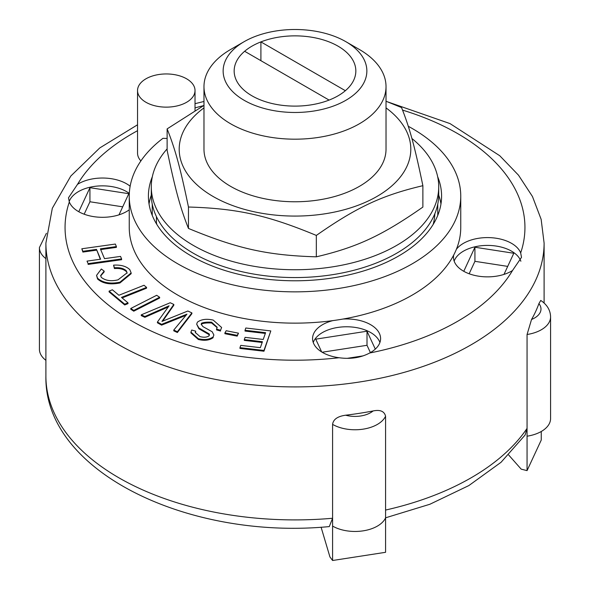 <?xml version="1.0" encoding="UTF-8"?>
<svg xmlns="http://www.w3.org/2000/svg" width="590" height="590" viewBox="0 0 590 590"><rect width="100%" height="100%" fill="white"/><g stroke="black" fill="none" stroke-linecap="round" stroke-linejoin="round"><path stroke-width="0.89" d="M329.095 100.079L244.636 51.278A60.836 35.127 180 0 1 260.905 41.897L345.364 90.698A60.836 35.127 180 0 1 329.095 100.079A60.836 35.127 180 0 1 251.967 95.816A60.836 35.127 180 0 1 244.636 51.278M260.905 60.674L260.905 41.897A60.836 35.127 180 0 1 338.033 46.16A60.836 35.127 180 0 1 345.364 90.698M156.431 216.596L156.431 222.85A139.882 80.764 0 0 0 156.439 222.865L155.9 222.865M434.1 222.865L433.562 222.865A139.882 80.764 0 0 0 434.845 213.72M156.844 224.443A139.882 80.764 180 0 1 156.439 222.865M433.562 222.865A139.882 80.764 180 0 1 433.156 224.443M167.125 148.894A143.717 82.976 0 0 0 151.283 186.765A143.717 82.976 0 0 0 289.889 269.689A143.717 82.976 0 0 0 438.717 186.765A143.717 82.976 0 0 0 411.894 138.495M151.283 186.765L151.283 194.589A143.717 82.976 0 0 0 289.889 277.514A143.717 82.976 0 0 0 438.717 194.589L438.717 186.765M203.978 107.882A115.802 66.862 0 0 0 237.77 207.341A115.802 66.862 0 0 0 403.081 173.224A115.802 66.862 0 0 0 386.022 107.882M244.186 41.654L230.638 49.471A91.022 52.547 0 0 0 203.978 86.634L203.978 149.218A91.022 52.547 0 0 0 230.638 186.374A91.022 52.547 0 0 0 329.832 197.768A91.022 52.547 0 0 0 386.022 149.218L386.022 86.634A91.022 52.547 0 0 0 359.362 49.471L345.814 41.654A71.855 41.484 180 0 1 345.814 100.322A71.855 41.484 180 0 1 244.186 100.322A71.855 41.484 180 0 1 244.186 41.654A71.855 41.484 180 0 1 345.814 41.654M386.022 101.244L401.539 107.55C409.696 128.015 414.718 146.394 422.875 185.688C382.136 195.29 357.075 206.994 316.336 235.425C267.44 215.151 237.357 208.469 188.461 207.024C180.304 167.73 175.282 149.351 167.125 128.893L203.978 105.403M167.125 128.893L167.125 150.295C175.282 189.589 180.304 207.968 188.461 228.433C237.357 248.707 267.44 255.389 316.336 256.827C357.075 247.225 382.136 235.528 422.875 207.09L422.875 185.688M188.461 207.024L188.461 228.433M316.336 235.425L316.336 256.827M203.978 86.634A91.022 52.547 0 0 0 230.638 123.789A91.022 52.547 0 0 0 329.832 135.184A91.022 52.547 0 0 0 386.022 86.634M239.96 347.65L240.757 345.386L260.352 347.672L262.432 341.728L244.304 339.611L245.093 337.355L263.221 339.464L265.596 332.679L245.02 330.275L245.809 328.011L270.803 330.931L263.973 350.445L239.96 347.65L239.96 348.432L263.973 351.227L263.973 350.445M262.167 342.48L244.304 340.401L244.304 339.611M265.338 333.431L245.02 331.056L245.02 330.275M263.973 351.227L270.803 330.931M87.025 261.112L100.624 259.202L96.487 249.386L82.888 251.296L81.826 248.774L115.338 244.061L116.4 246.583L100.374 248.84L104.511 258.656L120.537 256.399L121.599 258.921L88.087 263.634L87.025 261.112L88.087 263.634M100.315 259.246L96.487 249.386M96.487 250.167L82.888 252.078L82.888 251.296M82.888 252.078L81.826 248.774M100.684 249.577L116.4 247.365L116.4 246.583M88.087 264.416L121.599 259.703L121.599 258.921M128.001 302.862L124.711 304.175L109.098 291.106L112.388 289.793L118.915 295.258L144.012 285.265L146.571 287.396L121.474 297.397L128.001 302.862L128.001 303.644L124.711 304.956L124.711 304.175M124.711 304.956L109.098 291.888L109.098 291.106M122.108 297.928L146.571 288.185L146.571 287.396M224.901 332.922L226.199 330.739L238.493 333.173L237.187 335.356L224.901 332.922L224.901 333.704L237.187 336.138L237.187 335.356M237.187 336.138L238.493 333.173M130.781 308.467L156.66 295.302L159.639 297.249L133.753 310.414L130.781 308.467L130.781 309.249L133.753 311.195L133.753 310.414M133.753 311.195L159.639 298.031L159.639 297.249M129.8 269.637L131.15 272.927L119.925 282.19C110.227 284.129 102.778 282.809 97.579 278.229L96.546 275.382L101.34 269.003L104.157 271.112L100.639 275.582L101.303 277.381C105.558 280.707 111.141 281.519 118.037 279.83L127.093 272.816L126.341 270.825C123.738 268.369 119.763 267.351 114.408 267.779L113.582 265.139C120.825 264.711 126.231 266.208 129.8 269.637M131.15 272.927L131.15 273.708L119.925 282.971L119.925 282.19M119.925 282.971C110.227 284.911 102.778 283.598 97.579 279.011L97.579 278.229M97.579 279.011L96.546 275.382M100.661 275.965L104.157 271.894L104.157 271.112M127.071 273.214L126.341 270.825M126.341 271.606C123.738 269.151 119.763 268.133 114.408 268.561L114.408 267.779M114.408 268.561L113.582 265.139M211.581 322.199C207.016 321.978 203.661 322.317 201.522 323.217L201.205 324.212L202.923 326.609L212.164 331.742L213.882 334.98L213.189 336.861C209.509 339.567 204.568 340.179 198.351 338.704L190.924 332.141L191.728 330.024L195.747 331.182L195.29 332.458L199.981 336.595C203.919 337.598 206.928 337.355 209.022 335.872L209.244 333.962L198.904 327.988L196.669 324.153L197.407 322.155C201.323 319.286 206.589 318.6 213.211 320.09L221.619 327.487L220.564 330.267L216.537 329.109L217.179 327.258L211.581 322.199L211.581 322.981C207.016 322.767 203.661 323.099 201.522 323.999L201.522 323.217M201.522 323.999L201.249 324.611M213.882 334.98L213.189 336.861M213.189 337.642C209.509 340.349 204.568 340.961 198.351 339.486L190.924 332.922L190.924 332.141M195.327 332.849L195.747 331.182M209.435 335.157L209.244 333.962M209.244 334.744L198.904 328.77L198.904 327.988M198.904 328.77L196.669 324.153M221.619 327.487L220.564 330.267M220.564 331.049L216.537 329.891L216.537 329.109M217.157 327.649L211.581 322.981M173.77 330.053L186.941 314.168L161.601 324.353L157.427 322.022L169.079 305.804L144.875 316.52L141.268 314.831L170.215 302.744L173.821 304.44L161.948 321.425L187.856 311.011L191.89 312.899L177.376 331.742L173.77 330.053L173.77 330.835L177.376 332.524L177.376 331.742M186.005 315.289L181.676 317.066L181.676 316.284M181.676 317.066L161.601 325.134L161.601 324.353M161.601 325.134L157.427 322.804L157.427 322.022M168.076 307.007L163.423 309.101L163.423 308.319M163.423 309.101L144.875 317.302L144.875 316.52M144.875 317.302L141.268 315.62L141.268 314.831M163.43 319.301L163.43 320.082L173.821 305.222L173.821 304.44M163.43 320.082L162.892 321.041M177.376 332.524L191.89 313.681L191.89 312.899M332.59 518.256L332.59 526.081L332.59 518.256A249.105 143.82 180 0 1 118.856 477.782A249.105 143.82 180 0 1 45.895 376.081C43.955 471.69 188.52 540.152 329.286 526.59L332.59 518.256L332.59 424.38C333.254 419.387 337.605 416.326 345.637 415.205A249.105 143.82 0 0 0 373.101 410.957C380.152 409.497 384.311 411.245 385.572 416.186L385.572 552.306L332.59 560.5L329.943 556.967L321.085 527.187M525.13 435L527.062 428.377L527.062 334.501L531.546 319.47A249.105 143.82 0 0 0 538.906 303.621L540.742 300.428C547.122 304.713 550.396 310.193 550.581 316.852L550.581 418.553A31.617 18.253 0 0 1 527.062 436.194L527.062 470.621L541.259 440.029L541.259 431.497M527.062 470.621L521.199 469.153L508.683 455.008M527.062 428.377L527.062 436.194L527.062 428.377A249.105 143.82 180 0 1 385.572 510.062L385.572 517.88A31.617 18.253 0 0 1 363.197 530.838A31.617 18.253 0 0 1 332.59 526.081L332.59 560.5M322.14 352.237L367.01 345.298L370.395 352.599M469.153 273.76L474.928 261.326L507.702 266.392M84.164 214.207L89.938 201.765L122.713 206.832M321.683 351.965L315.739 339.154L367.01 331.219L367.01 345.298M463.77 271.297L474.928 247.24L513.802 253.257L503.985 274.402M474.928 247.24L474.928 261.326M78.772 211.736L89.938 187.686L89.938 201.765M152.235 204.125L152.235 215.365L152.235 204.125M437.765 204.125L437.765 215.365L437.765 204.125M46.396 233.293L39.419 247.557L39.419 349.258A31.617 18.253 0 0 0 45.895 360.32M367.01 331.219L375.306 349.096M363.116 355.873L347.119 358.351M89.938 187.686L128.804 193.697L118.996 214.841M408.295 126.297A165.753 95.698 180 0 1 460.753 196.153L460.753 227.445A165.753 95.698 180 0 1 456.372 249.312A165.753 95.698 180 0 1 453.68 255.094A165.753 95.698 180 0 1 342.886 319.065A165.753 95.698 180 0 1 332.871 320.613A165.753 95.698 180 0 1 129.247 227.445L129.247 196.153A165.753 95.698 180 0 1 162.943 138.318A28.74 16.594 180 0 0 167.125 138.421M456.372 249.312A34.014 19.64 180 0 1 490.777 237.681A34.014 19.64 180 0 1 520.675 252.911L521.508 257.343L512.496 270.544A34.014 19.64 180 0 1 463.445 271.112A34.014 19.64 180 0 1 453.481 257.225A34.014 19.64 180 0 1 453.68 255.094M520.867 261.252A34.014 19.64 0 0 0 487.598 245.411A34.014 19.64 0 0 0 454.167 261.134M129.247 209.804A34.014 19.64 180 0 1 78.455 211.552A34.014 19.64 180 0 1 69.325 201.987L68.492 197.783L77.504 184.353A34.014 19.64 180 0 1 130.139 186.219M129.313 193.409A34.014 19.64 0 0 0 94.71 186.374A34.014 19.64 0 0 0 69.17 201.581M342.886 319.065A34.014 19.64 180 0 1 380.594 338.579A34.014 19.64 180 0 1 369.642 353.012C360.763 357.747 350.585 359.317 339.103 357.739A34.014 19.64 180 0 1 322.531 352.466A34.014 19.64 180 0 1 312.567 338.579A34.014 19.64 180 0 1 332.871 320.613M379.908 342.495A34.014 19.64 0 0 0 346.581 326.772A34.014 19.64 0 0 0 313.246 342.495M140.892 160.915A28.74 16.594 180 0 1 137.536 153.127L137.536 90.543A28.74 16.594 180 0 1 166.277 73.949A28.74 16.594 180 0 1 195.025 90.543A28.74 16.594 180 0 1 177.28 105.876A28.74 16.594 180 0 1 145.951 102.277A28.74 16.594 180 0 1 137.536 90.543M460.753 196.153A165.753 95.698 180 0 1 295 291.851A165.753 95.698 180 0 1 129.247 196.153M437.64 176.646A146.593 84.636 180 0 1 441.593 196.153A146.593 84.636 180 0 1 351.094 274.343A146.593 84.636 180 0 1 191.344 256.001A146.593 84.636 180 0 1 148.407 196.153A146.593 84.636 180 0 1 152.36 176.646M149.034 203.978A146.593 84.636 180 0 1 151.283 195.113M438.717 195.113A146.593 84.636 180 0 1 440.966 203.978M198.351 339.486L198.351 338.704M373.101 410.957A22.037 12.722 180 0 1 345.637 415.205M332.59 424.38A31.617 18.253 0 0 0 363.197 429.144A31.617 18.253 0 0 0 385.572 416.186M538.906 303.621A22.037 12.722 180 0 1 531.546 319.47M527.062 334.501A31.617 18.253 0 0 0 550.581 316.852M39.419 247.557A31.617 18.253 0 0 0 45.895 258.627M45.895 376.081L45.895 243.095A249.105 143.82 0 0 0 118.856 344.789A249.105 143.82 0 0 0 390.329 375.963A249.105 143.82 0 0 0 544.105 243.095L541.148 219.355L532.453 196.5L518.485 175.164L499.76 155.738L450.015 123.598L387.453 101.805M339.103 357.739A229.945 132.757 180 0 1 132.403 321.321A229.945 132.757 180 0 1 69.325 201.987M77.504 184.353A229.945 132.757 180 0 1 137.536 130.7M195.025 107.896A229.945 132.757 180 0 1 203.565 105.632M402.564 110.109A229.945 132.757 180 0 1 520.675 252.911M512.496 270.544A229.945 132.757 180 0 1 369.642 353.012M385.572 517.814L429.859 504.266L468.844 485.577L501.05 462.287L525.174 434.948M544.105 303.031L544.105 243.095M203.978 101.465L195.025 103.685M137.536 124.785L99.754 147.95L70.807 176.049L52.318 208.263L45.895 243.095M195.025 110.559L195.025 90.543"/></g></svg>
